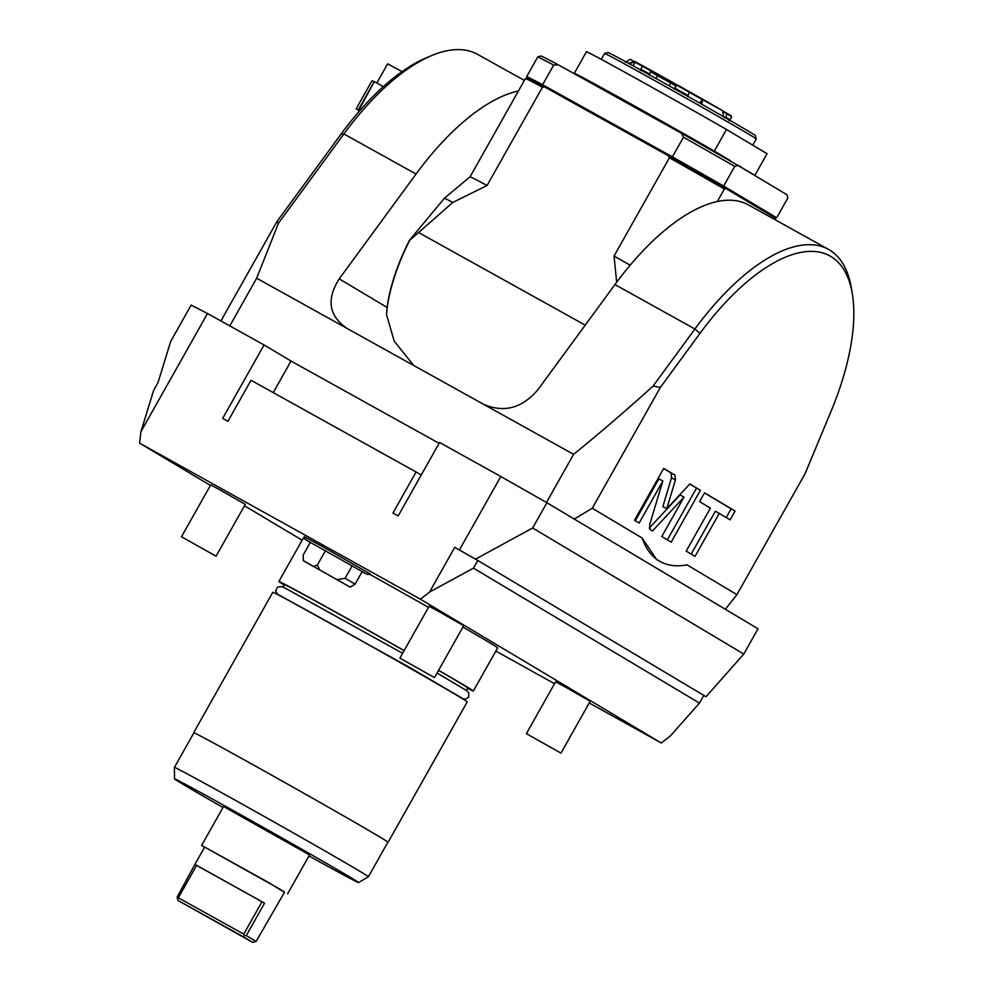 <?xml version="1.0" encoding="UTF-8"?>
<svg xmlns="http://www.w3.org/2000/svg" width="992" height="992" viewBox="0 0 992 992"><rect width="100%" height="100%" fill="white"/><g stroke="black" fill="none" stroke-linecap="round" stroke-linejoin="round"><path stroke-width="1.49" d="M429.524 592.1L473.457 568.143L477.784 560.468L706.019 696.731L743.777 654.05L532.654 527.992L475.552 559.128L477.784 560.468L454.733 547.348L429.524 592.1L420.41 599.193L661.292 743.008L589.211 702.968M475.552 559.128L454.733 547.348M703.787 695.404L699.459 703.08L473.457 568.143M459.42 549.952L500.811 476.507L546.89 502.721L532.654 527.992M743.777 654.05L758.012 628.779L546.89 502.721M500.811 476.507L439.568 442.469L398.189 515.927L392.956 513.025L416.082 471.981L421.253 474.982M439.096 443.325L291.028 361.051L273.246 392.609M416.082 471.981L251.026 380.258L227.9 421.302L222.679 418.401L264.058 344.943L291.028 361.051M264.058 344.943L207.502 313.522L140.914 431.706L153.636 390.426L157.964 382.738L170.686 341.446L191.183 305.065L207.502 313.522M642.171 538.048A168.628 73.631 119.1 0 0 660.089 561.497L656.605 559.562L642.171 538.048L592.274 508.264L660.387 387.388L653.046 386.124C625.01 411.432 598.536 434.161 573.599 454.324L256.668 278.206L229.797 325.897M573.599 454.324L546.456 502.485M256.668 278.206L278.492 223.175L343.889 133.945A185.988 81.208 -60.9 0 1 431.607 55.589A185.988 81.208 -60.9 0 1 477.412 54.3L524.384 80.402M220.918 320.974L276.842 221.724L278.492 223.175M276.842 221.724L341.136 133.982A181.028 79.038 -60.9 0 1 426.523 57.722L431.607 55.589M660.387 387.388L699.968 333.386A181.028 79.038 -60.9 0 1 852.413 294.388A181.028 79.038 -60.9 0 1 830.936 411.581L805.045 473.754L736.932 594.63L687.047 564.845A168.628 73.631 119.1 0 1 660.089 561.497M725.288 609.361L736.932 594.63M592.274 508.264L574.145 519.114M675.428 479.917L674.944 475.118L663.722 468.41L634.508 520.267L639.146 523.032L662.817 481.033L649.648 524.793L650.132 529.592L652.463 530.98L683.996 497.116L661.788 536.548L671.175 542.153L700.389 490.308L689.8 483.984L666.748 508.735L675.428 479.917L671.522 477.747L671.038 472.948L663.648 468.534M710.421 508.102L686.191 551.118L695.02 556.4L719.262 513.385L730.087 519.845L735.06 511.016L704.58 492.813L699.608 501.642L710.421 508.102M653.046 386.124L694.908 328.997A185.988 81.208 -60.9 0 1 828.444 249.364L748.489 204.922A185.988 81.208 -60.9 0 0 717.328 201.525A185.988 81.208 -60.9 0 0 614.953 284.568L538.135 389.397C522.325 408.233 504.085 413.168 483.389 404.19M585.23 325.14L418.587 232.537L409.746 240.262A119.028 51.968 -60.9 0 0 386.483 314.34L387.103 307.446L339.227 278.864C326.269 299.286 328.823 315.778 346.878 328.34L346.022 327.844M413.689 365.465L394.171 341.087L386.483 314.34M341.136 133.982L343.889 133.945L416.045 174.034A185.988 81.208 -60.9 0 1 518.419 90.991L470.059 176.824A143.828 1.748 29.4 0 1 487.072 185.492L542.463 87.197L544.819 87.085L668.298 155.707A142.588 1.736 29.4 0 1 725.958 188.567L775.36 218.066L775.595 219.988M630.168 265.186A143.828 1.748 -150.6 0 0 614.048 256.048L669.439 157.753L668.298 155.707M614.048 256.048L616.677 282.236M418.587 232.537L452.811 202.442L487.072 185.492M518.419 90.991L525.45 78.529L527.05 78.033A142.588 1.736 29.4 0 1 544.819 87.085M525.45 78.529A143.828 1.748 29.4 0 1 542.463 87.197M470.059 176.824L444.466 198.177L409.522 240.213A118.532 51.758 119.1 0 0 387.103 307.446M416.045 174.034L339.227 278.864M444.466 198.177A158.509 1.934 29.4 0 1 452.811 202.442M717.328 201.525L724.358 189.063L725.958 188.567M828.444 249.364A185.988 81.208 -60.9 0 1 851.533 288.932L852.413 294.388M724.358 189.063A143.828 1.748 -150.6 0 0 669.439 157.753M567.089 99.46A97.216 1.19 29.4 0 1 634.917 136.4A97.216 1.19 29.4 0 1 728.128 189.67A97.216 1.19 -150.6 0 1 736.076 194.618M765.006 211.879A143.828 1.748 -150.6 0 0 776.699 217.756L723.639 186.074A143.828 1.748 29.4 0 0 672.415 156.872L542.599 84.742L553.685 65.088L558.36 64.852L681.244 133.139L683.488 137.218A143.828 1.748 29.4 0 1 734.712 166.408L737.874 165.416A141.348 1.724 29.4 0 0 681.244 133.139M542.599 84.742A143.828 1.748 29.4 0 0 526.678 76.62L539.078 84.022M672.415 156.872L683.488 137.218M526.678 76.62L537.751 56.966L540.913 55.961A141.348 1.724 29.4 0 1 558.36 64.852M776.699 217.756L787.772 198.09L787.04 194.767L737.874 165.416M537.751 56.966A143.828 1.748 29.4 0 1 553.685 65.088M723.639 186.074L734.712 166.408M586.297 80.364L586.384 80.216A89.776 1.091 29.4 0 1 642.717 110.757A89.776 1.091 29.4 0 1 730.273 160.605L730.087 160.94M730.273 160.605L714.327 151.082L726.491 129.481L767.052 153.698L754.875 175.299L738.817 165.974M584.697 79.484L574.306 73.284A104.16 1.265 29.4 0 1 714.327 151.082M726.491 129.481A104.16 1.265 29.4 0 0 586.483 51.671L574.306 73.284M742.797 168.355A89.776 1.091 -150.6 0 0 738.928 165.776M752.792 174.319A104.16 1.265 -150.6 0 0 754.875 175.299M756.251 138.917L755.309 135.544A84.568 1.029 -150.6 0 0 748.129 130.994A84.568 1.029 29.4 0 0 666.054 84.109A84.568 1.029 29.4 0 0 607.972 52.526L604.587 53.469A87.048 1.066 29.4 0 1 664.38 85.982A87.048 1.066 29.4 0 1 748.861 134.242A87.048 1.066 -150.6 0 1 756.251 138.917A87.048 1.066 -150.6 0 0 756.251 138.917L752.742 145.154M628.469 63.265L634.682 61.442L643.213 66.08A55.8 0.682 29.4 0 1 650.554 70.072L658.787 74.685A51.088 0.62 29.4 0 1 671.708 81.865L677.449 85.572A56.296 0.682 29.4 0 1 689.651 92.442L702.063 99.448L701.232 104.036M687.568 96.621L689.564 91.834L702.733 99.25L701.79 104.346M649.4 75.305L650.454 71.709L657.324 75.553A52.576 0.645 29.4 0 1 670.604 82.931L675.949 85.87L674.734 88.04A56.296 0.682 29.4 0 1 687.94 95.48M674.734 88.04L673.804 88.871M629.015 63.575L634.744 62.025L642.444 66.216L640.745 69.242A56.296 0.682 29.4 0 1 649.239 73.867M640.745 69.242L640.522 70.469M729.083 120.615L731.352 117.701L731.377 115.977A55.8 0.682 29.4 0 0 727.322 113.522L725.623 117.118A56.296 0.682 29.4 0 1 730.137 119.858M725.623 117.118L724.396 117.775M724.011 112.208L727.322 114.092A56.296 0.682 29.4 0 1 731.612 116.684M723.503 116.82L722.771 110.757L702.063 99.448M677.995 85.324A55.8 0.682 29.4 0 1 689.564 91.834M677.449 85.572L675.949 85.87M723.466 111.34L727.322 113.522M643.213 66.08L642.444 66.216A56.296 0.682 29.4 0 1 650.194 70.432L650.554 70.072M650.454 71.709L650.194 70.432M717.848 107.917L650.938 70.283M666.748 508.735L662.854 506.577L671.522 477.747M700.389 490.308L689.7 484.096M667.343 539.871L696.496 488.138M683.996 497.116L680.103 494.946L649.276 528.054M662.817 481.033L658.911 478.863L635.314 520.75M726.256 517.551L731.166 508.846L704.506 492.937M691.188 554.106L715.368 511.215L719.262 513.385M735.06 511.016L731.166 508.846M140.914 431.706L139.587 443.139L420.41 599.193M661.292 743.008L670.406 735.915L699.459 703.08M703.7 695.541L706.019 696.731M554.528 683.686L495.851 651.074M139.587 443.139L210.403 485.423M244.478 505.771L302.138 540.194M369.718 574.294A111.6 1.364 29.4 0 1 428.482 607.389M462.929 627.093A111.6 1.364 29.4 0 1 497.662 647.863L473.32 691.064A111.6 1.364 29.4 0 1 467.468 688.299M404.141 650.591A111.6 1.364 29.4 0 0 334.242 611.295A111.6 1.364 -150.6 0 0 278.876 581.498L303.217 538.296A111.6 1.364 29.4 0 1 304.742 538.892M216.058 556.227L245.272 504.37L220.546 490.197L210.701 484.89L181.486 536.746L216.058 556.227L181.486 536.746M434.471 677.598L463.686 625.741L438.96 611.568L429.114 606.261L399.9 658.118L434.471 677.598L399.9 658.118M560.964 753.114L590.178 701.27L565.452 687.084L555.607 681.789L526.392 733.634L560.964 753.114L526.392 733.634M310.186 542.624L304.829 539.016L304.085 536.66L322.946 546.803L370.301 573.984L367.896 574.554L362.043 571.851M438.588 670.294A111.6 1.364 29.4 0 1 473.32 691.064M278.876 581.498A111.6 1.364 -150.6 0 0 284.258 585.069M283.092 587.14L284.493 584.672A105.152 1.277 -150.6 0 1 336.66 612.746A105.152 1.277 29.4 0 1 404.104 650.665M438.526 670.381A105.152 1.277 29.4 0 1 467.703 687.902L466.302 690.37M278.628 595.076L278.715 594.902A105.152 1.277 29.4 0 1 278.839 594.915L409.026 667.095L461.826 697.996M388.108 842.295A111.6 1.364 29.4 0 0 249.029 762.526A111.6 1.364 -150.6 0 0 193.663 732.728L272.788 592.311A111.6 1.364 -150.6 0 1 328.154 622.096A111.6 1.364 29.4 0 1 467.232 701.865L388.108 842.295A111.6 1.364 29.4 0 1 387.847 842.245M249.128 762.575A111.352 1.364 29.4 0 1 387.884 842.171L368.416 876.73A111.352 1.364 -150.6 0 0 368.416 876.73A111.352 1.364 -150.6 0 0 229.648 797.146A111.352 1.364 -150.6 0 0 174.394 767.411A111.352 1.364 -150.6 0 0 174.394 767.424L193.874 732.852A111.352 1.364 -150.6 0 1 249.128 762.575M308.971 855.935A105.623 1.29 -150.6 0 0 358.546 882.57A105.623 1.29 -150.6 0 0 226.92 807.066A105.623 1.29 -150.6 0 0 174.518 778.881A105.623 1.29 -150.6 0 0 222.989 807.488M287.618 893.829L309.529 854.943L223.547 806.496L201.636 845.382L267.691 882.012L284.481 892.316M204.55 847.28L201.636 845.382M256.122 941.433L284.592 892.118L279.732 889.068L204.662 847.081L194.916 864.367L264.542 903.166L246.289 935.568L256.122 941.433L252.762 942.4L243.462 936.845L244.578 935.605L246.289 935.568M243.462 936.845L178.052 900.5L252.762 942.4M194.916 864.367L177.134 897.14L178.052 900.5M195.399 864.739L196.602 865.384L178.349 897.785L177.32 898.231M196.602 865.384L264.542 903.166M178.349 897.785L243.747 934.129L262.012 901.728M243.747 934.129L244.578 935.605M303.788 560.902L350.151 587.103L303.292 560.703L303.23 554.974L310.397 542.252L303.23 554.974L303.292 560.703M314.055 566.444L317.465 564.857L325.525 550.56M337.466 579.613L345.142 578.249L352.234 565.663M317.465 564.857L319.387 569.408M350.151 587.103L355.086 584.189L345.142 578.249M355.086 584.176L362.254 571.466L355.086 584.189M359.575 110.881L356.14 108.897L359.885 110.521M356.14 108.897L371.963 80.811L374.244 81.629L358.918 109.988M374.74 81.902L383.284 86.651M374.244 81.629L358.41 109.715M402.033 71.598L387.649 63.835L376.824 83.055M614.953 284.568L694.908 328.997L699.968 333.386M702.547 99.15L699.782 103.118M671.708 81.865L669.017 85.771M658.787 74.685L655.737 78.343M635.302 61.789L633.181 65.856M702.758 99.262A59.52 0.732 29.4 0 1 722.709 110.732M674.944 475.118L671.038 472.948M604.587 53.469L601.276 59.346M625.543 62.236C633.243 57.214 628.965 60.19 634.682 61.442M277.934 594.716L275.602 590.934L277.5 587.053L281.753 586.57L285.646 588.392L402.628 653.294M437.05 673.01L466.748 690.68L468.77 692.763L468.708 697.029L465.546 699.211L462.495 698.715M358.546 882.57L368.404 876.742M174.518 778.881L174.394 767.424M306.553 540.243L365.961 573.723"/></g></svg>
